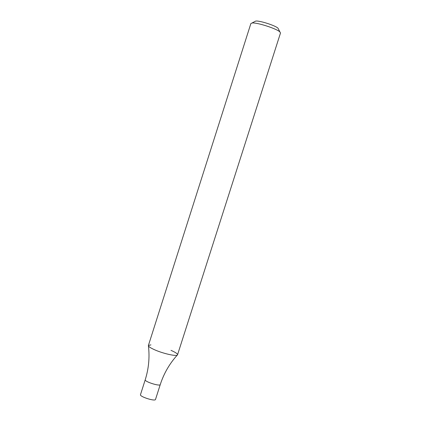 <?xml version="1.0" encoding="UTF-8"?>
<svg xmlns="http://www.w3.org/2000/svg" width="421" height="421" viewBox="0 0 421 421"><rect width="100%" height="100%" fill="white"/><g stroke="black" fill="none" stroke-linecap="round" stroke-linejoin="round"><path stroke-width="0.63" d="M170.994 350.356C175.452 352.319 177.636 353.798 177.541 354.787L280.497 33.006L279.912 31.943C276.786 28.66 256.415 22.16 251.963 23.023L250.874 23.55L148.392 345.488L150.939 344.883M177.541 354.787L177.541 354.787C177.446 356.766 163.595 353.782 154.76 349.84C150.392 347.893 148.266 346.441 148.392 345.488M278.476 29.117L278.013 28.212C275.487 25.549 259.278 20.376 255.673 21.087L254.779 21.555M148.445 345.92C149.776 357.455 148.708 368.738 145.229 379.763C144.219 381.589 160.033 386.636 160.264 384.562L155.507 399.455C155.228 401.671 139.425 396.629 140.482 394.661L145.229 379.763C144.219 381.589 160.033 386.636 160.264 384.562C163.822 373.564 169.479 363.744 177.246 355.113M255.673 21.087L251.963 23.023M278.013 28.212L279.912 31.943"/></g></svg>
